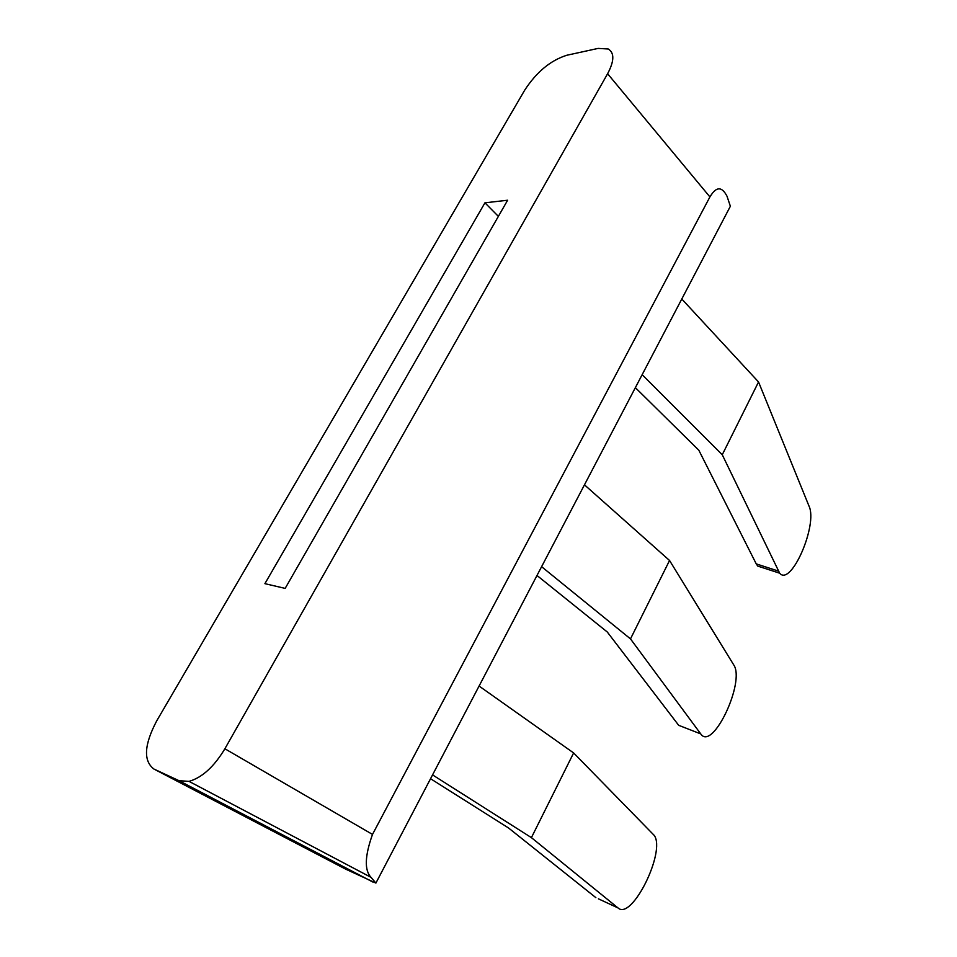 <?xml version="1.0" encoding="UTF-8"?>
<svg xmlns="http://www.w3.org/2000/svg" width="957" height="957" viewBox="0 0 957 957"><rect width="100%" height="100%" fill="white"/><g stroke="black" fill="none" stroke-linecap="round" stroke-linejoin="round"><path stroke-width="1.44" d="M432.552 774.895L531.41 837.638L618.019 907.942L598.388 898.814M479.086 686.049L573.626 752.944L531.41 837.638M595.864 897.642L508.55 827.984L430.554 778.723M573.626 752.944L654.253 835.425C666.024 851.61 631.799 920.933 618.019 907.942M684.65 727.631L678.68 725.31L607.276 632.003L536.997 575.48M541.602 566.688L630.484 638.893L700.751 733.911C712.582 751.783 745.67 681.444 733.636 664.744L669.553 560.491L630.484 638.893M669.553 560.491L584.464 484.828M762.49 567.621L757.777 566.101L756.245 563.888L698.837 450.257L635.364 387.657M642.159 374.677L722.26 454.754L779.668 573.195L757.777 566.101M681.791 299.015L758.542 381.963L722.26 454.754M758.542 381.963L809.036 506.145C818.02 524.867 791.008 587.012 779.668 573.195M264.898 583.662L285.162 588.388L507.629 200.228L484.936 202.824L264.898 583.662M498.37 216.378L484.936 202.824M607.611 73.725C614.31 61.116 614.526 52.874 608.269 48.998L598.137 48.4L566.855 55.243C550.574 60.363 536.506 72.014 524.675 90.209L156.745 720.812C144.124 744.773 143.179 760.851 153.91 769.033L179.007 780.685L189.043 781.379C202.106 777.61 214.057 766.748 224.883 748.769L607.611 73.725L709.915 196.927C718.205 183.05 723.695 190 726.997 196.197L730.37 206.245L375.898 883.072L345.525 869.076L153.91 769.033M709.915 196.927L372.5 834.42C364.773 856.025 364.294 870.344 371.065 877.366L375.898 883.072M678.68 725.31L700.751 733.911M756.245 563.888L778.197 571.006M372.847 882.031L179.007 780.685M372.5 834.42L224.883 748.769M371.065 877.366L189.043 781.379"/></g></svg>
